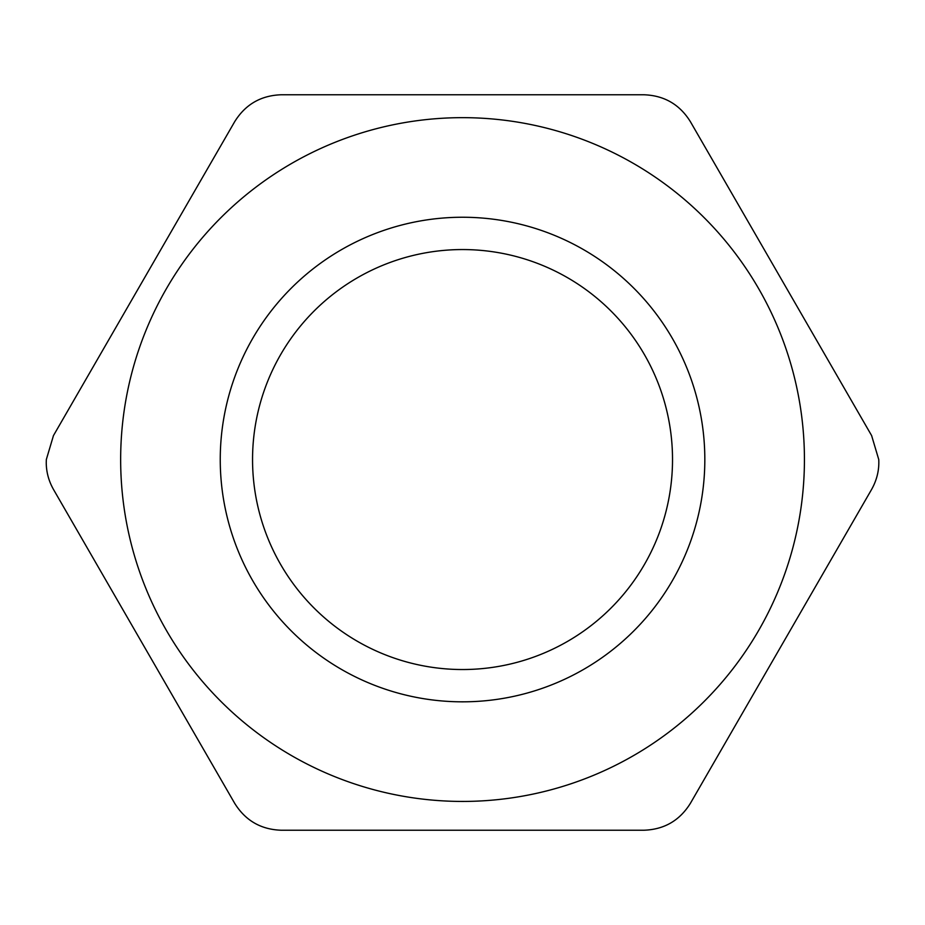 <?xml version="1.0" encoding="UTF-8"?>
<svg xmlns="http://www.w3.org/2000/svg" width="925" height="925" viewBox="0 0 925 925"><rect width="100%" height="100%" fill="white"/><g stroke="black" fill="none" stroke-linecap="round" stroke-linejoin="round"><path stroke-width="1.39" d="M672.521 459.54A209.975 209.975 0 0 1 357.547 641.395A209.975 209.975 0 0 1 357.547 277.697A209.975 209.975 0 0 1 672.521 459.54M704.827 459.54A242.281 242.281 0 0 0 341.394 249.715A242.281 242.281 0 0 0 341.394 669.365A242.281 242.281 0 0 0 704.827 459.54M120.655 459.54A341.892 341.892 0 0 0 633.486 755.632A341.892 341.892 0 0 0 633.486 163.459A341.892 341.892 0 0 0 120.655 459.54M46.25 462.5C46.273 471.935 48.678 480.908 53.465 489.417L234.684 803.316C245.437 820.602 260.977 829.575 281.316 830.234L643.765 830.234C664.104 829.575 679.644 820.602 690.397 803.316L871.616 489.417C876.923 479.925 879.305 469.969 878.75 459.54L871.616 435.583L690.397 121.684C679.655 104.398 664.115 95.425 643.765 94.766L281.316 94.766C260.966 95.425 245.426 104.398 234.684 121.684L53.465 435.583L46.331 459.54L46.25 462.5"/></g></svg>
